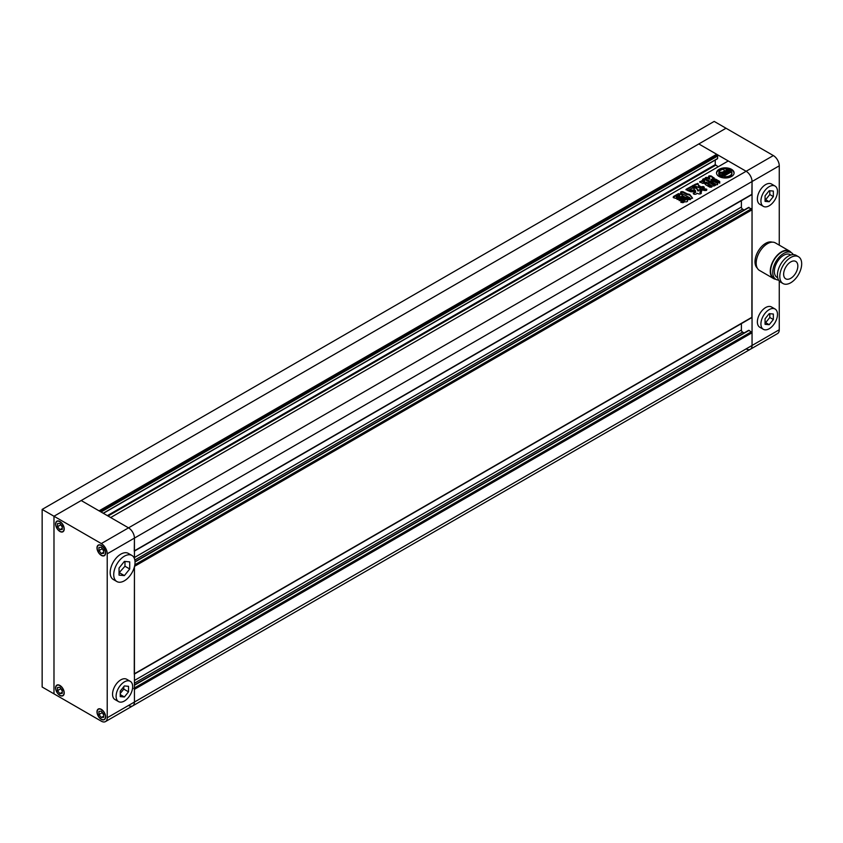 <?xml version="1.0" encoding="UTF-8"?>
<svg xmlns="http://www.w3.org/2000/svg" width="843" height="843" viewBox="0 0 843 843"><rect width="100%" height="100%" fill="white"/><g stroke="black" fill="none" stroke-linecap="round" stroke-linejoin="round"><path stroke-width="1.26" d="M119.053 572.808L124.975 566.243L124.975 561.449M120.243 693.515L123.784 689.1L123.784 686.676M101.898 711.924L103.678 715.054M98.947 714.548L101.308 717.498L103.678 717.288L103.678 714.126L101.308 711.186L98.947 711.397L98.947 714.548L101.898 712.841M101.308 719.121A5.859 3.383 -120 0 0 104.237 719.416A5.859 3.383 -120 0 0 105.133 714.716A5.859 3.383 -120 0 0 101.308 709.564A5.859 3.383 -120 0 0 98.378 709.269A5.859 3.383 -120 0 0 97.482 713.958A5.859 3.383 -120 0 0 101.308 719.121M103.678 716.129L101.308 717.498M60.485 688.014L62.266 691.144M62.266 690.217L59.895 687.277L57.535 687.488L57.535 690.649L59.895 693.589L62.266 693.378L62.266 690.217M59.895 695.212A5.859 3.383 -120 0 0 62.825 695.507A5.859 3.383 -120 0 0 63.72 690.807A5.859 3.383 -120 0 0 59.895 685.654A5.859 3.383 -120 0 0 56.966 685.359A5.859 3.383 -120 0 0 56.07 690.059A5.859 3.383 -120 0 0 59.895 695.212M60.485 688.942L57.535 690.649M62.266 692.219L59.895 693.589M60.485 524.072L62.266 527.202M62.266 526.274L59.895 523.334L57.535 523.545L57.535 526.696L59.895 529.646L62.266 529.436L62.266 526.274M59.895 531.269A5.859 3.383 -120 0 0 62.825 531.564A5.859 3.383 -120 0 0 63.72 526.864A5.859 3.383 -120 0 0 59.895 521.712A5.859 3.383 -120 0 0 56.966 521.417A5.859 3.383 -120 0 0 56.07 526.106A5.859 3.383 -120 0 0 59.895 531.269M60.485 524.989L57.535 526.696M62.266 528.276L59.895 529.646M101.898 547.982L103.678 551.111M98.947 550.605L101.308 553.556L103.678 553.345L103.678 550.184L101.308 547.244L98.947 547.455L98.947 550.605L101.898 548.898M101.308 555.179A5.859 3.383 -120 0 0 104.237 555.463A5.859 3.383 -120 0 0 105.133 550.774A5.859 3.383 -120 0 0 101.308 545.611A5.859 3.383 -120 0 0 98.378 545.326A5.859 3.383 -120 0 0 97.482 550.015A5.859 3.383 -120 0 0 101.308 555.179M103.678 552.186L101.308 553.556M123.784 689.1L128.526 691.829L128.526 686.307L124.385 685.939L120.243 691.091L120.243 696.613L124.385 696.982L128.526 691.829M120.243 694.59L124.385 696.982M130.233 681.313L126.682 679.268A11.718 6.765 120 0 0 116.692 683.515A11.718 6.765 120 0 0 114.975 699.553L118.526 701.597A11.718 6.765 120 0 0 128.526 697.351A11.718 6.765 120 0 0 130.233 681.313A11.718 6.765 120 0 0 120.243 685.57A11.718 6.765 120 0 0 118.526 701.597M124.975 566.243L129.706 568.972L129.706 561.881L124.385 561.396L119.053 568.024L119.053 575.126L124.385 575.6L129.706 568.972M119.643 572.861L124.385 575.6M131.908 555.453L128.357 553.408A15.058 8.693 120 0 0 115.502 558.877A15.058 8.693 120 0 0 113.299 579.489L116.85 581.544A15.058 8.693 120 0 0 129.706 576.075A15.058 8.693 120 0 0 131.908 555.453A15.058 8.693 120 0 0 119.053 560.922A15.058 8.693 120 0 0 116.85 581.544M134.269 674.147L134.437 566.738L134.437 702.05A8.367 4.826 60 0 1 132.709 705.876A8.367 4.826 -120 0 0 134.437 702.05L134.437 689.342L133.847 688.32M134.269 551.185L134.437 538.097L107.219 553.809A8.367 4.826 -120 0 0 101.308 543.566L128.526 527.855A8.367 4.826 60 0 1 134.437 538.097A8.367 4.826 -120 0 0 128.526 527.855L81.191 500.531L698.805 143.953L716.676 154.269L99.063 510.847L81.191 500.531L53.984 516.243L53.984 693.852L53.984 516.243L42.15 509.414L42.15 687.013L101.308 721.176A8.367 4.826 -120 0 0 105.491 721.587A8.367 4.826 -120 0 0 107.219 717.762L752.051 345.472A8.367 4.826 60 0 1 750.312 349.297A8.367 4.826 -120 0 0 752.051 345.472L752.051 181.53L751.872 194.617L134.437 551.09M59.895 531.48A6.112 3.53 -120 0 0 62.951 531.775A6.112 3.53 -120 0 0 63.889 526.886A6.112 3.53 -120 0 0 59.895 521.501A6.112 3.53 -120 0 0 56.839 521.195A6.112 3.53 -120 0 0 55.912 526.095A6.112 3.53 -120 0 0 59.895 531.48M59.895 695.422A6.112 3.53 -120 0 0 62.951 695.717A6.112 3.53 -120 0 0 63.889 690.828A6.112 3.53 -120 0 0 59.895 685.443A6.112 3.53 -120 0 0 56.839 685.148A6.112 3.53 -120 0 0 55.912 690.038A6.112 3.53 -120 0 0 59.895 695.422M101.308 719.332A6.112 3.53 -120 0 0 104.363 719.627A6.112 3.53 -120 0 0 105.301 714.738A6.112 3.53 -120 0 0 101.308 709.353A6.112 3.53 -120 0 0 98.252 709.047A6.112 3.53 -120 0 0 97.314 713.947A6.112 3.53 -120 0 0 101.308 719.332M101.308 555.379A6.112 3.53 -120 0 0 104.363 555.685A6.112 3.53 -120 0 0 105.301 550.795A6.112 3.53 -120 0 0 101.308 545.41A6.112 3.53 -120 0 0 98.252 545.105A6.112 3.53 -120 0 0 97.314 550.005A6.112 3.53 -120 0 0 101.308 555.379M107.219 553.809L107.219 717.762M42.15 509.414L714.19 121.413L726.023 128.241L53.984 516.243L101.308 543.566M779.259 245.144L779.259 165.818L752.051 181.53A8.367 4.826 -120 0 0 746.129 171.277L128.526 527.855L110.654 517.539L728.268 160.96L746.129 171.277A8.367 4.826 60 0 1 752.051 181.53L134.437 538.097L134.437 558.656M731.524 169.327A8.788 5.069 0 0 0 721.945 168.231A8.788 5.069 0 0 0 716.529 172.92A8.788 5.069 0 0 0 719.1 176.503A8.788 5.069 0 0 0 728.668 177.599A8.788 5.069 0 0 0 734.095 172.92A8.788 5.069 0 0 0 731.524 169.327M734.074 173.258A8.788 5.069 0 0 0 731.524 170.012A8.788 5.069 0 0 0 722.219 168.853A8.788 5.069 0 0 0 716.55 173.258M727.709 171.772L727.246 172.046A1.043 0.601 0 0 0 726.034 171.93L727.425 172.731L728.963 171.846L727.087 170.876A5.026 2.898 0 0 0 723.737 171.308A3.994 2.308 0 0 0 724.158 170.286A3.994 2.308 0 0 0 723.694 169.222A6.607 3.815 0 0 0 718.9 171.993A3.994 2.308 0 0 0 722.514 172.014A5.026 2.898 0 0 0 721.734 173.574A5.026 2.898 0 0 0 721.766 173.943L723.442 175.028L724.98 174.143L723.6 173.342A1.043 0.601 0 0 0 723.789 174.037L722.82 174.311A1.033 0.601 0 0 1 722.577 174.079A3.635 2.097 0 0 1 722.377 173.395A3.635 2.097 0 0 1 723.378 171.951L727.288 174.206L724.432 175.86L724.432 176.545A4.5 2.592 0 0 1 724.664 177.336M723.136 176.524A6.607 3.815 0 0 1 720.639 175.618A6.607 3.815 0 0 1 718.742 173.331L718.742 174.016A6.607 3.815 0 0 0 720.639 176.303A6.607 3.815 0 0 0 723.136 177.209L723.136 176.524A2.771 1.602 0 0 0 722.504 175.955L720.66 174.901A2.424 1.401 0 0 1 719.954 173.911A2.424 1.401 0 0 1 720.196 173.3L720.196 173.985A2.424 1.401 0 0 0 720.027 174.248M682.925 195.924L684.411 196.788L678.994 199.917L677.498 199.053L682.925 195.924L684.411 197.473M677.14 199.475L682.925 196.609M689.711 198.569L687.445 200.086M687.54 200.339C687.772 201.603 686.887 202.067 684.874 201.73L682.904 202.71L680.828 202.13M681.06 202.468L681.176 201.709L687.646 197.979L689.363 198.969M709.142 181.962L705.148 179.664L705.148 178.979L709.353 181.846M709.448 181.793L707.498 183.384L712.04 186.472L711.524 187.135L709.838 187.178L705.665 184.775L705.486 183.31L704.885 183.964M705.486 183.31L706.866 182.509L706.866 183.194L705.486 183.985L705.486 183.31M706.35 182.193L704.453 183.289L702.43 183.321L699.669 181.551M699.922 181.877L702.061 180.644L703.536 181.498L704.569 180.855L704.748 181.761L703.536 182.183L703.536 181.498M704.569 180.855L703.231 180.086C702.535 178.937 703.167 178.568 705.148 178.979M702.609 179.527L703.231 180.086M714.232 180.876L717.583 182.815L717.541 184.037L717.583 182.815L717.583 183.5L714.232 181.561L714.232 180.876L712.135 180.918L708.847 182.815L708.752 184.037L712.103 185.976L714.253 185.934L717.541 184.037M708.752 184.722L708.752 184.037M687.203 193.827L682.999 191.719C681.007 191.435 680.259 191.867 680.733 193.026L689.837 197.726L690.406 199.138L692.366 197.863L689.679 194.417L687.203 193.827L686.592 194.48L686.592 193.795M692.567 198.221L689.679 195.091L687.203 194.501M702.398 189.801L702.746 188.79C702.345 190.16 703.578 190.708 706.466 190.423L706.75 189.222L704.147 188.642L702.251 189.496M706.466 190.423L706.75 189.222L706.75 189.907L704.147 189.327L704.147 188.642M697.941 190.307L696.476 187.599L693.294 187.515L695.401 192.004L693.241 193.479M694.99 189.991L695.38 191.372M698.415 190.244L699.384 189.686C701.334 189.369 702.04 189.78 701.502 190.908L701.987 190.402M701.502 190.908L700.048 191.751M693.473 193.816L693.726 192.973C693.178 194.09 693.884 194.501 695.833 194.196L697.33 193.332L698.742 193.901C700.681 194.143 701.46 193.69 701.06 192.562L701.06 193.247L700.122 192.699L700.122 192.014L701.45 193.005M694.548 191.14L693.62 190.128L694.137 191.603L694.643 190.739M688.615 191.024L689.026 189.917L688.51 190.718M693.62 190.128L689.026 189.917C688.815 191.572 690.522 192.13 694.137 191.603M705.58 179.401C704.959 178.263 705.633 177.873 707.583 178.242L707.583 177.557L709.68 178.273L708.879 175.976L708.563 176.503M719.732 183.163L719.722 182.162L715.612 179.791L711.25 180.117L711.798 180.423L711.25 179.433L714.263 178.042L712.451 176.967C711.734 175.987 710.544 175.66 708.879 175.976L708.636 176.882M715.612 179.791L715.612 179.106L711.25 179.433M715.612 179.106L719.722 181.477L719.722 182.162M719.732 182.478L718.584 182.805L714.643 180.528L709.817 181.161L705.58 178.716C704.959 177.578 705.633 177.188 707.583 177.557M705.022 178.179L705.58 178.716M709.68 178.273L709.29 179.222L707.583 178.242M704.348 187.325L701.608 189.095L696.666 186.598C694.326 186.04 692.978 186.44 692.63 187.789L692.588 188.2M692.577 187.968L687.719 190.644L686.392 189.138L685.917 189.591M686.191 189.949L686.392 189.138L695.18 184.375L697.93 183.363L698.425 184.712M695.18 184.259L694.179 185.829L692.82 186.124L692.82 185.439M701.45 186.925L701.049 187.62L698.657 186.229L698.404 185.091L701.049 186.935L701.84 186.703C703.715 186.366 704.369 186.746 703.789 187.831M686.497 197.979L681.07 201.108L679.584 200.244L685.001 197.114L686.855 197.557M679.216 200.666L685.001 197.799L685.001 197.114M673.188 197.431L673.494 196.524L678.51 193.627L682.282 194.67L682.419 195.882L682.282 194.67L682.282 195.355L680.607 193.711M682.419 195.882L677.393 198.779L673.61 197.747L673.494 196.524L673.61 197.747M715.254 160.044L715.254 164.648L718.215 166.766M717.614 158.505L103.204 513.239L717.614 158.505L717.614 156.05L101.076 512.007M100.127 511.459L716.676 155.502L717.614 156.05M716.676 154.269L716.676 155.502M128.526 705.465A8.367 4.826 -120 0 0 132.709 705.876L105.491 721.587M748.5 330.719L749.09 330.372L752.051 332.764L752.051 345.472L779.259 329.761L779.259 281.025M741.397 323.617L741.397 330.034A1.675 0.969 -120 0 0 742.588 332.079L744.116 332.964M748.5 207.757L751.461 208.779L752.051 209.802L751.872 317.569L134.437 674.052M741.397 200.666L741.397 207.072A1.675 0.969 -120 0 0 742.588 209.127L744.116 210.002M702.746 189.475L704.147 189.327M697.941 190.992L696.476 188.284L693.389 187.926M698.415 190.929L699.384 189.686M701.502 191.593C702.04 190.465 701.334 190.054 699.384 190.37M693.726 193.648L695.401 192.004M695.38 191.709L694.99 190.676L695.38 191.709M689.026 190.602L690.28 190.434L690.28 189.749M693.62 190.813L690.28 190.434M689.837 198.411L690.406 199.633M686.592 194.48L682.999 192.404C681.007 192.12 680.259 192.552 680.733 193.711M717.541 184.722L717.583 183.5M708.847 183.5L712.135 181.603L712.135 180.918M710.965 182.857L712.609 182.436L710.965 182.857L711.429 183.806L712.609 183.121L712.145 182.172M712.23 183.584L713.873 183.163L712.23 183.584L712.693 184.533L713.873 183.848L713.41 182.899M713.494 184.596L713.958 185.26L715.138 184.585L714.674 183.637L713.494 184.311L714.674 183.637M713.494 184.311L713.494 184.996M714.232 181.561L712.135 181.603M714.263 178.727L712.451 176.967M712.451 177.652C711.734 176.672 710.544 176.345 708.879 176.651M713.073 179.685L713.073 179.001M707.604 183.721L708.257 184.28M708.257 184.965L711.766 186.988M699.922 182.562L702.061 180.644M702.061 181.329L703.536 182.183M705.148 179.664C703.167 179.253 702.535 179.622 703.231 180.771M686.392 189.823L692.82 186.124M698.404 185.26L697.93 183.363M697.93 184.048L695.18 185.049M701.049 187.62L701.049 186.935M701.45 187.61L701.84 186.703M703.789 188.516C704.369 187.431 703.715 187.051 701.84 187.388M681.176 202.394L687.646 198.663L687.646 197.979M689.363 199.654L687.646 198.663M686.497 198.663L685.001 197.799M673.494 197.209L678.51 194.311L678.51 193.627M678.51 194.311L680.607 194.385M682.419 196.567L682.282 195.355M676.571 196.735L677.266 197.82L676.571 197.42L677.266 197.82L679.553 195.818L678.857 195.418L676.571 196.735L677.266 197.136L679.553 195.818L678.857 195.418M679.553 196.493L678.857 196.103L679.553 196.493M731.893 173.258A6.607 3.815 0 0 1 731.924 173.605A6.607 3.815 0 0 1 724.664 177.399L724.664 176.714A6.607 3.815 0 0 0 731.924 172.92A6.607 3.815 0 0 0 731.893 172.541A4.5 2.592 0 0 1 730.407 172.415L727.541 174.058L723.631 171.803A3.635 2.097 0 0 1 727.319 171.34A1.033 0.601 0 0 1 727.709 171.487M727.319 171.34L727.319 172.004A3.635 2.097 0 0 0 727.151 171.993M726.118 171.909A3.635 2.097 0 0 0 724.306 172.193M727.425 172.731L727.425 173.416L726.034 171.93M727.425 173.416L728.963 171.846M724.137 171.171A3.994 2.308 0 0 0 724.158 170.971A3.994 2.308 0 0 0 724.105 170.623M721.893 172.836A3.994 2.308 0 0 1 718.9 172.667L718.9 171.993M721.766 174.627L721.766 173.943A5.026 2.898 0 0 0 721.734 174.259A5.026 2.898 0 0 0 721.766 174.627L723.442 175.713L723.442 175.028M723.442 175.713L724.98 174.143M722.43 173.732A3.635 2.097 0 0 1 723.378 172.636L723.378 171.951M723.378 172.636L726.698 174.554M724.664 176.714A4.5 2.592 0 0 0 724.664 176.682A4.5 2.592 0 0 0 724.432 175.86M728.742 170.918L728.742 170.233A2.424 1.401 0 0 0 725.971 169.97L725.971 170.644A2.424 1.401 0 0 1 728.742 170.918L730.575 171.983A2.771 1.602 0 0 0 731.555 172.341L731.555 171.656A6.607 3.815 0 0 0 726.023 169.127L726.023 169.812A2.329 1.349 0 0 0 726.023 169.812M725.971 169.97A2.329 1.349 0 0 0 726.118 169.496A2.329 1.349 0 0 0 726.023 169.127M728.742 170.233L730.575 171.298A2.771 1.602 0 0 0 731.555 171.656M718.742 173.331A2.329 1.349 0 0 0 720.196 173.3M769.206 205.776A11.718 6.765 -60 0 1 763.347 206.356A11.718 6.765 -60 0 1 761.556 196.967A11.718 6.765 -60 0 1 769.206 186.651A11.718 6.765 -60 0 1 775.065 186.071A11.718 6.765 -60 0 1 776.856 195.45A11.718 6.765 -60 0 1 769.206 205.776M775.065 186.071L771.514 184.016A11.718 6.765 120 0 0 765.655 184.596A11.718 6.765 120 0 0 758.005 194.923A11.718 6.765 120 0 0 759.796 204.312L763.347 206.356M769.206 328.738A11.718 6.765 -60 0 1 763.347 329.318A11.718 6.765 -60 0 1 761.556 319.929A11.718 6.765 -60 0 1 769.206 309.613A11.718 6.765 -60 0 1 775.065 309.023A11.718 6.765 -60 0 1 776.856 318.412A11.718 6.765 -60 0 1 769.206 328.738M775.065 309.023L771.514 306.978A11.718 6.765 120 0 0 765.655 307.558A11.718 6.765 120 0 0 758.005 317.885A11.718 6.765 120 0 0 759.796 327.263L763.347 329.318M757.246 268.042A15.058 8.693 -60 0 1 756.087 255.756A15.058 8.693 -60 0 1 765.655 243.342A15.058 8.693 -60 0 1 772.188 242.162M790.734 278.316A10.042 5.796 120 0 0 797.299 269.475A10.042 5.796 120 0 0 795.76 261.425A10.042 5.796 120 0 0 790.734 261.931A10.042 5.796 120 0 0 784.18 270.772A10.042 5.796 120 0 0 785.718 278.822A10.042 5.796 120 0 0 790.734 278.316M798.479 256.725L796.108 255.355A15.48 8.936 120 0 0 788.374 256.124A15.48 8.936 120 0 0 778.258 269.76A15.48 8.936 120 0 0 780.629 282.163L782.999 283.533A15.48 8.936 120 0 0 790.734 282.763A15.48 8.936 120 0 0 800.85 269.128A15.48 8.936 120 0 0 798.479 256.725A15.48 8.936 120 0 0 790.734 257.484A15.48 8.936 120 0 0 780.629 271.13A15.48 8.936 120 0 0 782.999 283.533M790.85 255.018L790.207 254.649A13.14 7.587 120 0 0 783.642 255.303A13.14 7.587 120 0 0 775.054 266.873A13.14 7.587 120 0 0 777.077 277.4L777.71 277.769M793.284 254.628A15.395 8.883 120 0 0 791.335 252.689L789.206 251.467A15.395 8.883 120 0 0 781.514 252.226A15.395 8.883 120 0 0 771.45 265.787A15.395 8.883 120 0 0 773.811 278.127L775.939 279.36A15.395 8.883 120 0 0 778.595 280.076M791.335 252.689A15.395 8.883 120 0 0 783.642 253.458A15.395 8.883 120 0 0 773.579 267.02A15.395 8.883 120 0 0 775.939 279.36M791.187 252.605A15.901 9.178 120 0 0 789.459 251.035L775.381 242.9A15.901 9.178 120 0 0 767.436 243.69A15.901 9.178 120 0 0 757.046 257.695A15.901 9.178 120 0 0 759.48 270.434L773.558 278.559A15.901 9.178 120 0 0 775.792 279.275M789.459 251.035A15.901 9.178 120 0 0 781.514 251.815A15.901 9.178 120 0 0 771.124 265.83A15.901 9.178 120 0 0 773.558 278.559M773.347 155.565L726.023 128.241L698.805 143.953L746.129 171.277L773.347 155.565A8.367 4.826 60 0 1 779.259 165.818M746.129 348.886A8.367 4.826 -120 0 0 750.312 349.297L777.531 333.586A8.367 4.826 60 0 0 779.259 329.761M769.206 324.692L765.065 324.323L765.065 318.802L769.206 313.649L773.347 314.017L773.347 319.539L769.206 324.692L765.655 322.648L769.796 317.495L769.796 313.701M773.347 319.539L769.796 317.495M765.065 322.595L765.655 322.648M765.065 195.839L769.206 190.687L773.347 191.066L773.347 196.577L769.206 201.73L765.065 201.361L765.065 195.839M769.206 201.73L765.655 199.686L769.796 194.533L769.796 190.739M765.065 199.633L765.655 199.686M773.347 196.577L769.796 194.533M134.437 550.806L752.051 194.227M108.052 516.032L715.612 165.27M107.346 515.631L715.254 164.648M134.437 689.342L752.051 332.764M134.437 687.972L751.461 331.742M134.437 685.243L749.09 330.372M134.437 683.188L742.588 332.079M134.437 680.459L741.397 330.034M134.437 673.768L752.051 317.189M134.543 566.327L752.051 209.802M134.838 564.789L751.461 208.779M135.028 561.944L749.09 207.42M134.817 560.015L742.588 209.127M134.437 557.497L741.397 207.072M696.476 188.284L696.476 187.599M689.679 195.091L689.679 194.417M682.999 192.404L682.999 191.719M694.179 185.829L694.179 185.144M721.966 174.859L721.966 174.174M730.575 171.983L730.575 171.298M99.242 708.773L98.378 709.269M57.84 684.864L56.966 685.359M57.84 520.921L56.966 521.417M99.242 544.82L98.378 545.326M105.101 554.968L104.237 555.463M63.689 531.058L62.825 531.564M63.689 695.001L62.825 695.507M105.101 718.91L104.237 719.416M723.484 174.216L723.484 173.605M103.352 513.324L717.519 158.737M132.709 705.876L750.312 349.297M134.437 684.959L748.668 330.33M135.006 561.67L748.668 207.378M699.953 192.541L699.953 191.856M695.654 192.446L695.654 191.761M695.433 191.382L695.433 190.697M710.818 182.994L710.818 183.679M712.778 182.299L712.778 182.973M712.082 183.732L712.082 184.417M714.053 183.026L714.053 183.711M715.317 183.753L715.317 184.438M713.347 184.459L713.347 185.144M711.102 180.244L711.102 179.559M709.743 179.085L709.743 178.4M707.498 184.069L707.498 183.384M706.992 183.057L706.992 182.373M698.404 185.871L698.404 185.186M687.33 200.876L687.33 200.202M679.764 195.629L679.764 196.314M676.381 196.914L676.381 197.599M724.158 170.971L724.158 170.286M721.734 174.259L721.734 173.574M731.924 173.605L731.924 172.92"/></g></svg>
